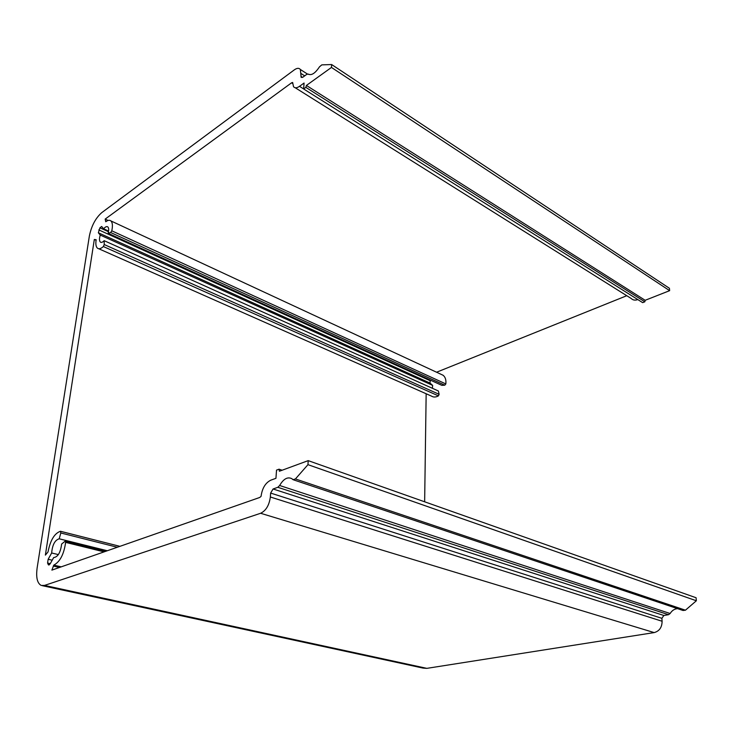 <?xml version="1.0" encoding="UTF-8"?>
<svg xmlns="http://www.w3.org/2000/svg" width="733" height="733" viewBox="0 0 733 733"><rect width="100%" height="100%" fill="white"/><g stroke="black" fill="none" stroke-linecap="round" stroke-linejoin="round"><path stroke-width="1.1" d="M677.53 608.637C674.424 608.921 671.969 610.543 670.145 613.512L668.533 614.694L663.869 615.482L661.89 618.322L662.101 621.254C662.009 627.384 659.37 631.159 654.184 632.588L426.844 668.359L423.005 668.084L42.459 585.713M105.167 219.094L105.754 221.76C107.888 220.138 109.602 219.863 110.894 220.917C112.552 222.575 112.845 225.874 111.792 230.813L110.665 232.517L108.127 233.277C108.96 230.116 108.86 228 107.843 226.937C106.771 226.167 105.35 226.781 103.6 228.778L101.649 226.479L99.917 227.816L98.359 232.792L100.247 235.073C99.212 238.564 99.248 240.9 100.357 242.082C101.319 242.788 102.593 242.321 104.168 240.681L104.233 244.547L103.371 246.545C100.897 248.753 98.918 249.293 97.434 248.166C95.913 246.755 95.501 243.952 96.17 239.746L94.319 239.48L45.373 555.119L48.002 551.967C50.339 540.239 54.48 533.349 60.436 531.278L60.812 532.983L59.208 538.801C54.902 540.093 52.391 544.821 51.658 552.994L48.149 559.27L47.572 563.017L48.241 564.557L48.644 565.006L50.156 563.869L53.683 557.566C57.889 557.043 60.537 552.535 61.627 544.06L64.761 541.467L65.283 541.33L65.613 542.374C63.982 554.194 60.042 561.78 53.784 565.125L51.887 570.118L259.72 497.478L261.058 496.369C262.185 488.27 265.41 482.891 270.724 480.207L275.947 478.31L276.533 470.11L279.053 469.184L279.392 471.237L308.199 460.636L307.961 464.667L295.426 478.951L292.98 479.666L291.908 478.722C287.657 476.551 283.561 478.805 279.63 485.493L277.825 487.308L273.079 488.984L270.633 493.071L270.349 496.992C269.222 505.266 265.969 510.69 260.618 513.274L44.511 585.42L41.24 585.447C37.236 583.294 35.871 577.412 37.154 567.8L89.371 235.989C91.478 225.819 95.62 218.022 101.795 212.607L294.318 69.864C297.012 67.958 299.027 67.83 300.356 69.479L301.171 77.405L302.702 77.313L306.806 74.317L308.236 74.088C311.452 75.737 315.181 73.327 319.451 66.868L321.787 64.88L331.637 64.541L331.463 67.436L306.403 85.44L305.853 87.383L303.645 88.959L304.067 83.031L299.513 86.32C296.828 88.162 294.822 88.281 293.502 86.659L292.65 82.472L291.569 82.82L105.167 219.094L108.108 220.459M307.961 464.667L696.35 600.767L685.437 610.195L683.046 610.488L293.676 479.904M308.199 460.636L696.093 597.752L696.35 600.767M279.053 469.184L282.132 470.229M53.784 565.125L61.26 566.847M51.658 552.994L58.383 554.597M59.208 538.801L107.311 550.749M426.157 393.758L424.645 501.793M94.319 239.48L96.087 240.268M104.168 240.681L438.38 390.982L439.122 394.308L438.435 395.875C435.842 397.304 433.542 397.396 431.545 396.141L98.68 248.725M100.247 235.073L432.653 385.393L432.388 388.288M430.326 380.106L429.969 383.047L432.653 385.393M103.6 228.778L108.594 231.069M108.127 233.277L441.862 385.356L444.784 385.191L445.838 383.936C446.25 379.896 445.325 376.991 443.044 375.232L441.376 374.462M626.77 295.711L436.566 372.227M637.802 299.577C635.144 300.53 632.991 300.191 631.333 298.569L295.243 87.758M303.645 88.959L642.676 302.647L644.838 301.794L305.853 87.383M306.403 85.44L645.168 300.301L644.838 301.794M331.463 67.436L669.632 290.662L645.168 300.301M331.637 64.541L669.431 288.298L669.632 290.662M279.63 485.493L670.145 613.512M295.426 478.951L685.437 610.195M53.271 566.041L59.474 567.47M65.613 542.374L104.077 551.876M48.241 564.557L49.386 564.822M47.572 563.017L50.284 563.65M48.149 559.27L52.199 560.214M60.812 532.983L117.326 547.249M60.665 531.343L119.9 546.351M103.371 246.545L438.435 395.875M104.233 244.547L439.122 394.308M98.359 232.792L429.969 383.047M98.808 229.905L429.996 380.638M99.917 227.816L108.493 231.738M110.665 232.517L444.784 385.191M111.792 230.813L445.838 383.936M291.569 82.82L292.623 83.489M299.513 86.32L303.645 88.931M308.236 74.088L308.804 74.454M300.961 76.36L302.582 77.396M301.162 73.593L304.699 75.856M44.511 585.42L426.844 668.359M260.618 513.274L654.184 632.588M270.349 496.992L662.101 621.254M270.633 493.071L661.89 618.322M273.079 488.984L663.869 615.482M277.825 487.308L668.533 614.694M65.283 541.33L105.644 551.326M60.61 531.306L119.928 546.342M100.357 242.082L101.062 242.394M110.894 220.917L443.044 375.232M300.356 69.479L307.384 74.006"/></g></svg>
